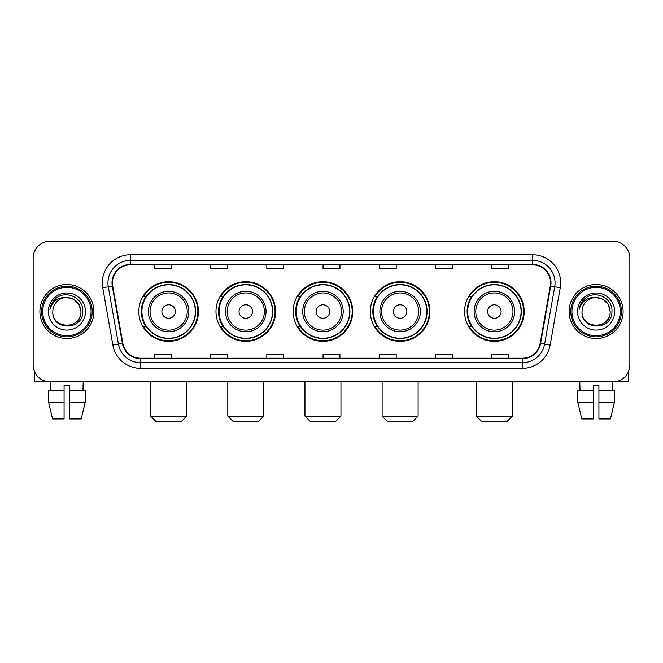 <?xml version="1.0" encoding="UTF-8"?>
<svg xmlns="http://www.w3.org/2000/svg" width="663" height="663" viewBox="0 0 663 663"><rect width="100%" height="100%" fill="white"/><g stroke="black" fill="none" stroke-linecap="round" stroke-linejoin="round"><path stroke-width="0.99" d="M464.564 311.535A29.81 29.81 0 0 0 494.366 341.346A29.81 29.81 0 0 0 524.176 311.535A29.81 29.81 0 0 0 494.366 281.725A29.81 29.81 0 0 0 464.564 311.535M370.302 311.535A29.81 29.81 0 0 0 400.112 341.346A29.81 29.81 0 0 0 429.922 311.535A29.81 29.81 0 0 0 400.112 281.725A29.81 29.81 0 0 0 370.302 311.535M293.145 311.535A29.81 29.81 0 0 0 322.956 341.346A29.81 29.81 0 0 0 352.757 311.535A29.81 29.81 0 0 0 322.956 281.725A29.81 29.81 0 0 0 293.145 311.535M215.981 311.535A29.81 29.81 0 0 0 245.791 341.346A29.81 29.81 0 0 0 275.601 311.535A29.81 29.81 0 0 0 245.791 281.725A29.81 29.81 0 0 0 215.981 311.535M138.824 311.535A29.81 29.81 0 0 0 168.634 341.346A29.81 29.81 0 0 0 198.436 311.535A29.81 29.81 0 0 0 168.634 281.725A29.81 29.81 0 0 0 138.824 311.535M145.976 326.718A27.274 27.274 0 0 1 145.976 296.353M223.133 326.718A27.274 27.274 0 0 1 223.133 296.353M300.289 326.718A27.274 27.274 0 0 1 300.289 296.353M377.454 326.718A27.274 27.274 0 0 1 377.454 296.353M471.708 326.718A27.274 27.274 0 0 1 471.708 296.353M33.15 258.106L33.15 364.965A16.873 16.873 0 0 0 50.023 381.838L612.977 381.838A16.873 16.873 0 0 0 629.85 364.965L629.85 258.106A16.873 16.873 0 0 0 612.977 241.233L50.023 241.233A16.873 16.873 0 0 0 33.15 258.106L33.15 364.965M39.896 311.535A26.992 26.992 0 0 0 66.897 338.528A26.992 26.992 0 0 0 93.889 311.535A26.992 26.992 0 0 0 66.897 284.543A26.992 26.992 0 0 0 39.896 311.535A26.992 26.992 0 0 0 66.897 338.528A26.992 26.992 0 0 0 93.889 311.535A26.992 26.992 0 0 0 66.897 284.543A26.992 26.992 0 0 0 39.896 311.535M569.111 311.535A26.992 26.992 0 0 0 596.103 338.528A26.992 26.992 0 0 0 623.104 311.535A26.992 26.992 0 0 0 596.103 284.543A26.992 26.992 0 0 0 569.111 311.535A26.992 26.992 0 0 0 596.103 338.528A26.992 26.992 0 0 0 623.104 311.535A26.992 26.992 0 0 0 596.103 284.543A26.992 26.992 0 0 0 569.111 311.535M112.445 282.852A18 18 0 0 1 130.445 264.86L532.555 264.86A18 18 0 0 1 550.282 285.977L540.163 343.343A18 18 0 0 1 522.444 358.211L140.556 358.211A18 18 0 0 1 122.837 343.343L112.718 285.977A18 18 0 0 1 112.445 282.852M111.997 282.852A18.448 18.448 0 0 0 112.279 286.06L122.39 343.417A18.448 18.448 0 0 0 140.556 358.666L522.444 358.666A18.448 18.448 0 0 0 540.61 343.417L550.721 286.06A18.448 18.448 0 0 0 532.555 264.404L130.445 264.404A18.448 18.448 0 0 0 111.997 282.852M102.748 287.734A28.119 28.119 0 0 1 130.445 254.733L532.555 254.733A28.119 28.119 0 0 1 560.252 287.734L550.133 345.1A28.119 28.119 0 0 1 522.444 368.338L140.556 368.338A28.119 28.119 0 0 1 112.867 345.1L102.748 287.734L108.293 286.756A22.492 22.492 0 0 1 130.445 260.36L532.555 260.36A22.492 22.492 0 0 1 554.707 286.756L544.596 344.122A22.492 22.492 0 0 1 522.444 362.711L140.556 362.711A22.492 22.492 0 0 1 118.404 344.122L108.293 286.756A22.492 22.492 0 0 1 107.945 282.852M612.977 241.233L50.023 241.233M50.023 381.838L612.977 381.838M629.85 364.965L629.85 258.106M540.61 343.417L544.596 344.122L554.707 286.756L560.252 287.734M323.063 264.86L323.063 268.664L339.937 268.664L339.937 264.86M266.824 264.86L266.824 268.664L283.698 268.664L283.698 264.86M210.585 264.86L210.585 268.664L227.459 268.664L227.459 264.86M154.346 264.86L154.346 268.664L171.22 268.664L171.22 264.86M379.302 264.86L379.302 268.664L396.176 268.664L396.176 264.86M435.541 264.86L435.541 268.664L452.415 268.664L452.415 264.86M491.78 264.86L491.78 268.664L508.654 268.664L508.654 264.86M339.937 358.211L339.937 354.407L323.063 354.407L323.063 358.211M283.698 358.211L283.698 354.407L266.824 354.407L266.824 358.211M227.459 358.211L227.459 354.407L210.585 354.407L210.585 358.211M171.22 358.211L171.22 354.407L154.346 354.407L154.346 358.211M396.176 358.211L396.176 354.407L379.302 354.407L379.302 358.211M452.415 358.211L452.415 354.407L435.541 354.407L435.541 358.211M508.654 358.211L508.654 354.407L491.78 354.407L491.78 358.211M34.277 371.023L34.277 381.838L99.516 381.838M48.548 390.83L48.548 402.076L52.543 418.95L48.548 402.076L48.548 390.83L64.079 390.83L64.079 385.211L69.706 385.211L69.706 390.83L85.237 390.83L85.237 402.076L81.242 418.95L85.237 402.076L69.706 402.076L69.706 390.83M83.207 381.838L82.958 390.83M64.079 390.83L64.079 418.95L52.543 418.95M48.548 402.076L64.079 402.076M81.242 418.95L69.706 418.95L69.706 402.076M50.587 381.838L50.827 390.83M91.08 311.535A24.183 24.183 0 0 0 66.897 287.352A24.183 24.183 0 0 0 42.714 311.535A24.183 24.183 0 0 0 66.897 335.718A24.183 24.183 0 0 0 91.08 311.535M92.198 311.535A25.31 25.31 0 0 0 66.897 286.225A25.31 25.31 0 0 0 41.587 311.535A25.31 25.31 0 0 0 66.897 336.845A25.31 25.31 0 0 0 92.198 311.535M80.952 311.535C80.115 302.991 75.433 298.309 66.897 297.472L73.924 299.361L79.071 304.508L80.952 311.535L79.071 304.508L73.924 299.361L66.897 297.472L73.924 299.361L79.071 304.508L80.952 311.535L79.071 304.508L73.924 299.361L66.897 297.472L73.924 299.361L79.071 304.508L80.952 311.535C81.814 329.677 51.971 329.677 52.833 311.535C51.581 331.052 83.389 330.613 82.726 311.535C83.77 298.143 66.225 289.632 56.115 298.259C52.584 301.201 50.521 304.947 49.916 309.488C52.568 301.118 58.228 297.107 66.897 297.472L73.924 299.361L79.071 304.508L80.952 311.535C81.814 329.677 51.971 329.677 52.833 311.535C51.971 329.677 81.814 329.677 80.952 311.535C81.814 329.677 51.971 329.677 52.833 311.535C51.971 329.677 81.814 329.677 80.952 311.535C81.814 329.677 51.971 329.677 52.833 311.535C51.971 329.677 81.814 329.677 80.952 311.535C81.814 329.677 51.971 329.677 52.833 311.535C51.971 329.677 81.814 329.677 80.952 311.535C81.814 329.677 51.971 329.677 52.833 311.535C51.971 329.677 81.814 329.677 80.952 311.535C81.814 329.677 51.971 329.677 52.833 311.535C51.971 329.677 81.814 329.677 80.952 311.535C81.814 329.677 51.971 329.677 52.833 311.535A14.064 14.064 0 0 1 66.897 297.472L73.924 299.361L79.071 304.508L80.952 311.535C81.516 322.45 67.485 329.702 58.924 323.113M48.333 311.535A18.556 18.556 0 0 0 66.897 330.091A18.556 18.556 0 0 0 85.452 311.535A18.556 18.556 0 0 0 66.897 292.98A18.556 18.556 0 0 0 48.333 311.535M56.106 298.259L51.963 303.19M51.706 303.671L52.079 302.991L51.706 303.671M181.007 421.767L156.261 421.767L150.634 416.14L186.626 416.14L181.007 421.767M175.38 311.535A6.746 6.746 0 0 0 168.634 304.789A6.746 6.746 0 0 0 161.88 311.535A6.746 6.746 0 0 0 168.634 318.281A6.746 6.746 0 0 0 175.38 311.535M188.88 311.535A20.246 20.246 0 0 0 168.634 291.289A20.246 20.246 0 0 0 148.388 311.535A20.246 20.246 0 0 0 168.634 331.782A20.246 20.246 0 0 0 188.88 311.535A20.246 20.246 0 0 1 168.634 331.782A20.246 20.246 0 0 1 148.388 311.535M195.345 311.535A26.711 26.711 0 0 0 168.634 284.825A26.711 26.711 0 0 0 141.915 311.535A26.711 26.711 0 0 0 168.634 338.246A26.711 26.711 0 0 0 195.345 311.535M197.872 311.535A29.247 29.247 0 0 1 143.639 326.718L146.349 326.718A26.968 26.968 0 0 0 186.469 331.757A26.968 26.968 0 0 0 186.469 291.314A26.968 26.968 0 0 0 146.349 296.353L143.639 296.353A29.247 29.247 0 0 1 197.872 311.535M258.164 421.767L233.417 421.767L227.799 416.14L263.791 416.14L258.164 421.767M252.537 311.535A6.746 6.746 0 0 0 245.791 304.789A6.746 6.746 0 0 0 239.045 311.535A6.746 6.746 0 0 0 245.791 318.281A6.746 6.746 0 0 0 252.537 311.535M266.037 311.535A20.246 20.246 0 0 0 245.791 291.289A20.246 20.246 0 0 0 225.544 311.535A20.246 20.246 0 0 0 245.791 331.782A20.246 20.246 0 0 0 266.037 311.535A20.246 20.246 0 0 1 245.791 331.782A20.246 20.246 0 0 1 225.544 311.535M272.501 311.535A26.711 26.711 0 0 0 245.791 284.825A26.711 26.711 0 0 0 219.08 311.535A26.711 26.711 0 0 0 245.791 338.246A26.711 26.711 0 0 0 272.501 311.535M275.037 311.535A29.247 29.247 0 0 1 220.796 326.718L223.506 326.718A26.968 26.968 0 0 0 263.634 331.757A26.968 26.968 0 0 0 263.634 291.314A26.968 26.968 0 0 0 223.506 296.353L220.796 296.353A29.247 29.247 0 0 1 275.037 311.535M335.321 421.767L310.582 421.767L304.955 416.14L340.948 416.14L335.321 421.767M329.702 311.535A6.746 6.746 0 0 0 322.956 304.789A6.746 6.746 0 0 0 316.201 311.535A6.746 6.746 0 0 0 322.956 318.281A6.746 6.746 0 0 0 329.702 311.535M343.194 311.535A20.246 20.246 0 0 0 322.956 291.289A20.246 20.246 0 0 0 302.709 311.535A20.246 20.246 0 0 0 322.956 331.782A20.246 20.246 0 0 0 343.194 311.535A20.246 20.246 0 0 1 322.956 331.782A20.246 20.246 0 0 1 302.709 311.535M349.666 311.535A26.711 26.711 0 0 0 322.956 284.825A26.711 26.711 0 0 0 296.237 311.535A26.711 26.711 0 0 0 322.956 338.246A26.711 26.711 0 0 0 349.666 311.535M352.194 311.535A29.247 29.247 0 0 1 297.96 326.718L300.671 326.718A26.968 26.968 0 0 0 340.79 331.757A26.968 26.968 0 0 0 340.79 291.314A26.968 26.968 0 0 0 300.671 296.353L297.96 296.353A29.247 29.247 0 0 1 352.194 311.535M412.485 421.767L387.739 421.767L382.112 416.14L418.113 416.14L412.485 421.767M406.858 311.535A6.746 6.746 0 0 0 400.112 304.789A6.746 6.746 0 0 0 393.366 311.535A6.746 6.746 0 0 0 400.112 318.281A6.746 6.746 0 0 0 406.858 311.535M420.359 311.535A20.246 20.246 0 0 0 400.112 291.289A20.246 20.246 0 0 0 379.866 311.535A20.246 20.246 0 0 0 400.112 331.782A20.246 20.246 0 0 0 420.359 311.535A20.246 20.246 0 0 1 400.112 331.782A20.246 20.246 0 0 1 379.866 311.535M426.823 311.535A26.711 26.711 0 0 0 400.112 284.825A26.711 26.711 0 0 0 373.402 311.535A26.711 26.711 0 0 0 400.112 338.246A26.711 26.711 0 0 0 426.823 311.535M429.359 311.535A29.247 29.247 0 0 1 375.117 326.718L377.827 326.718A26.968 26.968 0 0 0 417.955 331.757A26.968 26.968 0 0 0 417.955 291.314A26.968 26.968 0 0 0 377.827 296.353L375.117 296.353A29.247 29.247 0 0 1 429.359 311.535M506.739 421.767L481.993 421.767L476.374 416.14L512.366 416.14L506.739 421.767M501.12 311.535A6.746 6.746 0 0 0 494.366 304.789A6.746 6.746 0 0 0 487.62 311.535A6.746 6.746 0 0 0 494.366 318.281A6.746 6.746 0 0 0 501.12 311.535M514.612 311.535A20.246 20.246 0 0 0 494.366 291.289A20.246 20.246 0 0 0 474.12 311.535A20.246 20.246 0 0 0 494.366 331.782A20.246 20.246 0 0 0 514.612 311.535A20.246 20.246 0 0 1 494.366 331.782A20.246 20.246 0 0 1 474.12 311.535M521.085 311.535A26.711 26.711 0 0 0 494.366 284.825A26.711 26.711 0 0 0 467.655 311.535A26.711 26.711 0 0 0 494.366 338.246A26.711 26.711 0 0 0 521.085 311.535M523.613 311.535A29.247 29.247 0 0 1 469.379 326.718L472.089 326.718A26.968 26.968 0 0 0 512.209 331.757A26.968 26.968 0 0 0 512.209 291.314A26.968 26.968 0 0 0 472.089 296.353L469.379 296.353A29.247 29.247 0 0 1 523.613 311.535M628.723 371.023L628.723 381.838L563.484 381.838M593.294 390.83L593.294 402.076L577.763 402.076L581.758 418.95L577.763 402.076L577.763 390.83L593.294 390.83L593.294 385.211L598.921 385.211L598.921 390.83L614.452 390.83L614.452 402.076L610.457 418.95L614.452 402.076L598.921 402.076L598.921 390.83M612.413 381.838L612.173 390.83M593.294 402.076L593.294 418.95L581.758 418.95M610.457 418.95L598.921 418.95L598.921 402.076M579.793 381.838L580.042 390.83M620.286 311.535A24.183 24.183 0 0 0 596.103 287.352A24.183 24.183 0 0 0 571.92 311.535A24.183 24.183 0 0 0 596.103 335.718A24.183 24.183 0 0 0 620.286 311.535M621.413 311.535A25.31 25.31 0 0 0 596.103 286.225A25.31 25.31 0 0 0 570.802 311.535A25.31 25.31 0 0 0 596.103 336.845A25.31 25.31 0 0 0 621.413 311.535M582.048 311.535A14.064 14.064 0 0 1 596.103 297.472L603.139 299.361L608.286 304.508L610.167 311.535L608.286 304.508L603.139 299.361L596.103 297.472L603.139 299.361L608.286 304.508L610.167 311.535L608.286 304.508L603.139 299.361L596.103 297.472L603.139 299.361L608.286 304.508L610.167 311.535L608.286 304.508L603.139 299.361L596.103 297.472L603.139 299.361L608.286 304.508L610.167 311.535C611.029 329.677 581.186 329.677 582.048 311.535C580.796 331.052 612.604 330.613 611.941 311.535C612.985 298.143 595.44 289.632 585.33 298.259C581.799 301.201 579.735 304.947 579.122 309.488C581.774 301.118 587.435 297.107 596.103 297.472L603.139 299.361L608.286 304.508L610.167 311.535C611.029 329.677 581.186 329.677 582.048 311.535C581.186 329.677 611.029 329.677 610.167 311.535C611.029 329.677 581.186 329.677 582.048 311.535C581.186 329.677 611.029 329.677 610.167 311.535C611.029 329.677 581.186 329.677 582.048 311.535C581.186 329.677 611.029 329.677 610.167 311.535C611.029 329.677 581.186 329.677 582.048 311.535C581.186 329.677 611.029 329.677 610.167 311.535C611.029 329.677 581.186 329.677 582.048 311.535C581.186 329.677 611.029 329.677 610.167 311.535C610.731 322.45 596.692 329.702 588.131 323.113M596.103 297.472C604.648 298.309 609.33 302.991 610.167 311.535M577.548 311.535A18.556 18.556 0 0 0 596.103 330.091A18.556 18.556 0 0 0 614.667 311.535A18.556 18.556 0 0 0 596.103 292.98A18.556 18.556 0 0 0 577.548 311.535M585.321 298.259L581.178 303.19M580.921 303.671L581.294 302.991L580.921 303.671M532.555 254.733L532.555 264.404M108.293 286.756L112.279 286.06M140.556 368.338L140.556 358.666M522.444 358.666L522.444 368.338M112.867 345.1L122.39 343.417M550.721 286.06L554.707 286.756M130.445 254.733L130.445 264.404M544.596 344.122L550.133 345.1M187.231 311.535A18.597 18.597 0 0 0 168.634 292.938A18.597 18.597 0 0 0 150.029 311.535A18.597 18.597 0 0 0 168.634 330.133A18.597 18.597 0 0 0 187.231 311.535M264.388 311.535A18.597 18.597 0 0 0 245.791 292.938A18.597 18.597 0 0 0 227.194 311.535A18.597 18.597 0 0 0 245.791 330.133A18.597 18.597 0 0 0 264.388 311.535M341.553 311.535A18.597 18.597 0 0 0 322.956 292.938A18.597 18.597 0 0 0 304.35 311.535A18.597 18.597 0 0 0 322.956 330.133A18.597 18.597 0 0 0 341.553 311.535M418.709 311.535A18.597 18.597 0 0 0 400.112 292.938A18.597 18.597 0 0 0 381.515 311.535A18.597 18.597 0 0 0 400.112 330.133A18.597 18.597 0 0 0 418.709 311.535M512.971 311.535A18.597 18.597 0 0 0 494.366 292.938A18.597 18.597 0 0 0 475.769 311.535A18.597 18.597 0 0 0 494.366 330.133A18.597 18.597 0 0 0 512.971 311.535M186.626 381.838L186.626 416.14M150.634 381.838L150.634 416.14M263.791 381.838L263.791 416.14M227.799 381.838L227.799 416.14M340.948 381.838L340.948 416.14M304.955 381.838L304.955 416.14M418.113 381.838L418.113 416.14M382.112 381.838L382.112 416.14M512.366 381.838L512.366 416.14M476.374 381.838L476.374 416.14"/></g></svg>
